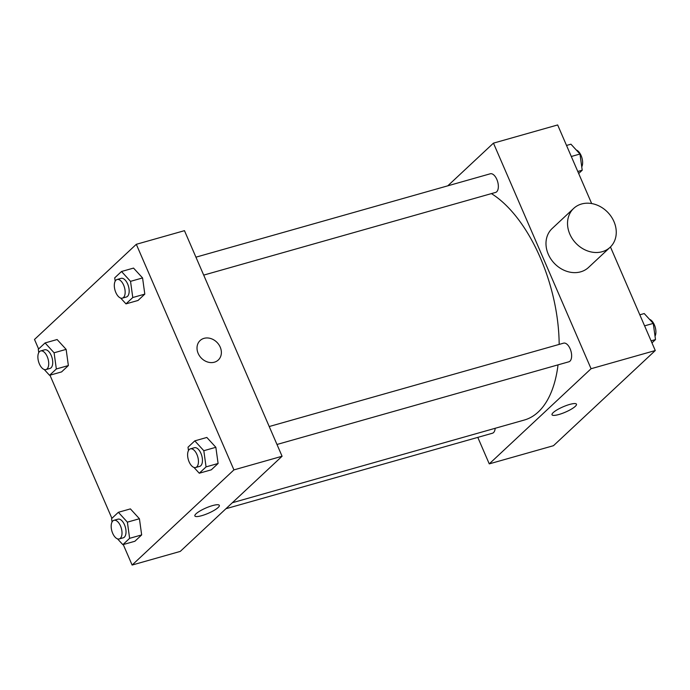 <?xml version="1.0" encoding="UTF-8"?>
<svg xmlns="http://www.w3.org/2000/svg" width="690" height="690" viewBox="0 0 690 690"><rect width="100%" height="100%" fill="white"/><g stroke="black" fill="none" stroke-linecap="round" stroke-linejoin="round"><path stroke-width="1.03" d="M447.776 185.834L493.454 143.141L557.658 124.95L591.666 203.55M610.452 246.951L655.276 350.537L553.466 445.697L489.262 463.878L477.791 437.374M493.454 143.141L591.071 368.727L655.276 350.537M591.071 368.727L489.262 463.878M576.469 404.193A13.317 2.907 -23.4 0 1 571.225 409.222A13.317 2.907 -23.4 0 1 558.857 414.509A13.317 2.907 -23.4 0 1 552.017 414.776A13.317 2.907 -23.4 0 1 563.092 406.815A13.317 2.907 -23.4 0 1 576.469 404.193A13.317 2.907 -23.4 0 1 571.234 409.222A13.317 2.907 -23.4 0 1 558.857 414.518A13.317 2.907 -23.4 0 1 552.017 414.768M232.349 502.734L524.357 420.02A121.086 61.574 -105.8 0 0 558.038 364.855M559.167 344.405A121.086 61.574 -105.8 0 0 491.418 193.605M203.697 275.112L495.567 192.432A9.686 4.925 -105.8 0 0 497.671 181.763A9.686 4.925 -105.8 0 0 490.288 173.785L195.934 257.172M276.983 444.472L568.862 361.793A9.686 4.925 -105.8 0 0 570.958 351.132A9.686 4.925 -105.8 0 0 563.583 343.154L269.221 426.532M225.949 508.711L492.427 433.234A9.686 4.925 -105.8 0 0 495.17 428.283M610.081 247.313L588.544 267.435A26.643 22.192 -133.1 0 1 554.139 263.132A26.643 22.192 -133.1 0 1 552.164 228.511L573.701 208.389A26.643 22.192 -133.1 0 1 613.962 221.594A26.643 22.192 -133.1 0 1 610.081 247.313A26.643 22.192 -133.1 0 1 575.676 243.001A26.643 22.192 -133.1 0 1 573.701 208.389M38.614 348.976L34.5 339.463L136.31 244.303L184.463 230.667L282.081 456.254L180.271 551.405L132.118 565.05L123.251 544.557M136.31 244.303L233.927 469.89L282.081 456.254M233.927 469.89L132.118 565.05M219.325 505.356A13.317 2.907 -23.4 0 1 214.081 510.384A13.317 2.907 -23.4 0 1 201.713 515.68A13.317 2.907 -23.4 0 1 194.873 515.939A13.317 2.907 -23.4 0 1 205.948 507.978A13.317 2.907 -23.4 0 1 219.325 505.356A13.317 2.907 -23.4 0 1 214.09 510.384A13.317 2.907 -23.4 0 1 201.713 515.68A13.317 2.907 -23.4 0 1 194.873 515.939M115.187 281.201L114.721 277.837L121.509 271.498L133.541 268.091L142.571 277.932L144.805 294.121L138.026 300.461L125.985 303.867L120.672 298.063M112.047 522.002L111.582 518.639L118.361 512.299L130.401 508.892L139.423 518.742L141.666 534.923L134.886 541.262L122.846 544.669L117.524 538.864M111.909 518.337L49.965 375.196M188.482 450.561L188.016 447.206L194.796 440.867L206.836 437.451L215.858 447.301L218.1 463.482L211.312 469.821L199.281 473.228L193.959 467.432M38.752 352.642L38.286 349.278L45.074 342.939L57.115 339.532L66.137 349.373L68.37 365.562L61.591 371.901L49.551 375.308L44.238 369.504M200.1 340.55A13.317 11.092 -133.1 0 1 220.231 347.156A13.317 11.092 -133.1 0 1 218.29 360.007A13.317 11.092 -133.1 0 1 201.092 357.851A13.317 11.092 -133.1 0 1 200.1 340.55A13.317 11.092 -133.1 0 1 220.231 347.156A13.317 11.092 -133.1 0 1 218.29 360.007M45.074 342.939L54.096 352.788L56.338 368.969L49.551 375.308M45.937 369.581L49.956 368.443A9.686 4.925 -105.8 0 0 52.052 357.782A9.686 4.925 -105.8 0 0 44.669 349.804L40.658 350.943A9.686 4.925 -105.8 0 0 39.382 363.923A9.686 4.925 -105.8 0 0 45.937 369.581A9.686 4.925 -105.8 0 0 48.041 358.921A9.686 4.925 -105.8 0 0 40.658 350.943M54.096 352.788L66.137 349.373M56.338 368.969L68.37 365.562M121.509 271.498L130.531 281.348L132.773 297.528L125.985 303.867M122.371 298.14L126.391 297.002A9.686 4.925 -105.8 0 0 128.487 286.341A9.686 4.925 -105.8 0 0 121.104 278.363L117.093 279.502A9.686 4.925 -105.8 0 0 115.817 292.482A9.686 4.925 -105.8 0 0 122.371 298.14A9.686 4.925 -105.8 0 0 124.476 287.48A9.686 4.925 -105.8 0 0 117.093 279.502M130.531 281.348L142.571 277.932M132.773 297.528L144.805 294.121M118.361 512.299L127.383 522.149L129.625 538.329L122.846 544.669M119.232 538.942L123.243 537.812A9.686 4.925 -105.8 0 0 125.338 527.143A9.686 4.925 -105.8 0 0 117.964 519.165L113.954 520.303A9.686 4.925 -105.8 0 0 112.677 533.284A9.686 4.925 -105.8 0 0 119.232 538.942A9.686 4.925 -105.8 0 0 121.328 528.281A9.686 4.925 -105.8 0 0 113.954 520.303M127.383 522.149L139.423 518.742M129.625 538.329L141.666 534.923M194.796 440.867L203.817 450.708L206.06 466.889L199.281 473.228M195.667 467.501L199.677 466.371A9.686 4.925 -105.8 0 0 201.773 455.702A9.686 4.925 -105.8 0 0 194.399 447.724L190.38 448.862A9.686 4.925 -105.8 0 0 189.112 461.843A9.686 4.925 -105.8 0 0 195.667 467.501A9.686 4.925 -105.8 0 0 197.763 456.84A9.686 4.925 -105.8 0 0 190.38 448.862M203.817 450.708L215.858 447.301M206.06 466.889L218.1 463.482M566.525 145.443L570.949 144.193L579.971 154.034L582.213 170.223L578.677 173.526M571.303 156.492L579.971 154.034M577.789 171.474L582.213 170.223M581.748 166.859A9.686 4.925 -105.8 0 0 581.73 157.208A9.686 4.925 -105.8 0 0 576.262 149.997M639.811 314.804L644.236 313.553L653.258 323.403L655.5 339.584L651.964 342.887M644.598 325.853L653.258 323.403M651.075 340.834L655.5 339.584M655.034 336.22A9.686 4.925 -105.8 0 0 655.017 326.568A9.686 4.925 -105.8 0 0 649.557 319.358"/></g></svg>
